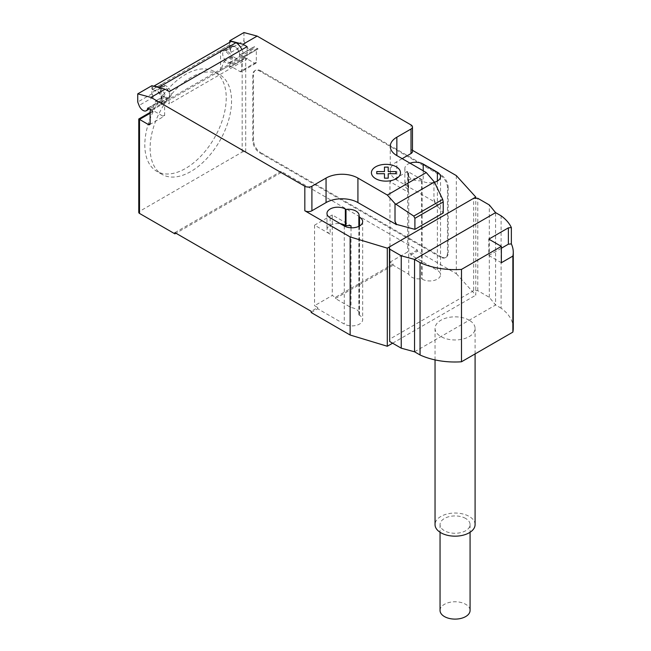 <?xml version="1.0" encoding="UTF-8"?>
<svg xmlns="http://www.w3.org/2000/svg" width="651" height="651" viewBox="0 0 651 651"><rect width="100%" height="100%" fill="white"/><g stroke="black" fill="none" stroke-linecap="round" stroke-linejoin="round"><path stroke-width="0.49" stroke-dasharray="3.25 2.44" d="M440.043 610.443A15.022 8.675 180 0 1 449.32 602.427A15.022 8.675 180 0 1 465.685 604.307A15.022 8.675 180 0 1 470.079 610.443M465.685 518.473A15.022 8.675 0 0 0 449.32 516.593A15.022 8.675 0 0 0 440.043 524.6A15.022 8.675 0 0 0 444.446 530.736A15.022 8.675 0 0 0 460.81 532.616A15.022 8.675 0 0 0 470.079 524.6A15.022 8.675 0 0 0 465.685 518.473M469.225 320.227A20.026 11.563 0 0 0 447.4 317.721A20.026 11.563 0 0 0 435.039 328.405A20.026 11.563 0 0 0 440.906 336.575A20.026 11.563 0 0 0 462.731 339.081A20.026 11.563 0 0 0 475.092 328.405A20.026 11.563 0 0 0 469.225 320.227M475.092 524.6A20.026 11.563 0 0 0 469.225 516.43A20.026 11.563 0 0 0 447.4 513.924A20.026 11.563 0 0 0 435.039 524.6M501.351 248.251L488.811 255.493L488.811 239.145M488.811 255.493L501.351 262.735M513.265 328.299A55.962 32.314 0 0 0 501.107 308.192L501.107 215.815M501.107 308.192L495.59 305.01L489.308 297.328L477.769 290.663L473.684 290.663L473.684 198.286M473.684 290.663L389.412 339.317M477.769 290.663L477.769 198.286M489.308 297.328L489.308 204.951M414.541 351.8L495.59 305.01L495.59 212.633M226.239 97.943A57.581 33.242 -60 0 1 201.11 155.89A57.581 33.242 -60 0 1 156.736 171.319A57.581 33.242 -60 0 1 144.815 144.961A57.581 33.242 -60 0 1 160.179 99.302A57.581 33.242 -60 0 1 214.317 71.586A57.581 33.242 -60 0 1 226.239 97.943M150.121 148.021A57.581 33.242 120 0 0 162.05 174.378A57.581 33.242 120 0 0 206.416 158.958A57.581 33.242 120 0 0 231.553 101.011A57.581 33.242 120 0 0 219.623 74.653A57.581 33.242 120 0 0 165.484 102.37A57.581 33.242 120 0 0 150.121 148.021M227.297 51.144A6.51 3.76 -120 0 0 224.042 50.827A6.51 3.76 -120 0 0 223.049 56.043A6.51 3.76 -120 0 0 227.297 61.772A6.51 3.76 -120 0 0 230.552 62.097A6.51 3.76 -120 0 0 231.544 56.881A6.51 3.76 -120 0 0 227.297 51.144M243.938 32.55L243.938 40.728L229.779 48.898L231.097 52.316A6.51 3.76 60 0 1 231.829 46.327A6.51 3.76 60 0 1 235.084 46.652A6.51 3.76 60 0 1 239.641 55.311L253.809 47.132A1.001 0.578 60 0 1 254.004 46.782A1.001 0.578 60 0 1 254.508 46.831L258.097 48.898A2.506 1.448 -120 0 0 256.844 48.776A2.506 1.448 -120 0 0 256.323 49.924L256.323 62.187A2.506 1.448 60 0 1 255.802 63.326A2.506 1.448 60 0 1 254.557 63.204L245.704 58.094L245.704 152.106A2.506 1.448 0 0 0 242.164 152.106L139.509 211.38A2.506 1.448 0 0 0 138.777 212.397M243.938 40.728L245.256 44.138A6.51 3.76 -120 0 0 249.243 49.102A6.51 3.76 -120 0 0 252.498 49.427A6.51 3.76 -120 0 0 253.809 47.132M164.996 97.748A6.51 3.76 -120 0 0 168.251 98.065A6.51 3.76 -120 0 0 169.244 92.849A6.51 3.76 -120 0 0 164.996 87.12A6.51 3.76 -120 0 0 161.741 86.795A6.51 3.76 -120 0 0 160.748 92.011A6.51 3.76 -120 0 0 164.996 97.748M151.895 85.688L151.895 93.858L153.221 97.276A6.51 3.76 60 0 1 153.953 91.295A6.51 3.76 60 0 1 157.208 91.612A6.51 3.76 60 0 1 161.765 100.27A1.001 0.578 60 0 1 161.969 99.912A1.001 0.578 60 0 1 162.473 99.961L169.244 103.875L169.244 91.612M160.943 102.573L169.789 97.463A6.762 3.898 60 0 0 170.554 91.246A6.762 3.898 60 0 0 165.175 85.566L161.098 84.475L152.253 89.586L156.321 90.676A6.762 3.898 60 0 1 161.7 96.356A6.762 3.898 60 0 1 160.943 102.573A6.762 3.898 60 0 1 155.792 100.824L152.253 110.011L152.253 112.053A2.506 1.448 60 0 1 152.773 110.906A2.506 1.448 60 0 1 154.018 111.028L162.872 116.138A2.506 1.448 -120 0 0 164.125 116.26A2.506 1.448 -120 0 0 164.638 115.113L164.638 102.85A2.506 1.448 60 0 1 165.159 101.711A2.506 1.448 60 0 1 166.412 101.833L243.58 57.28L243.58 56.051A11.01 6.355 -120 0 0 241.96 49.631M151.895 110.214L166.412 101.833L166.412 100.604L243.58 56.051M169.789 97.463A6.762 3.898 60 0 1 164.638 95.713L155.792 100.824M151.895 93.858L137.735 102.036M247.12 46.652L247.12 58.916L169.244 103.875M247.12 58.916L243.938 57.076L258.097 48.898M224.115 61.381L232.96 56.271A6.762 3.898 -120 0 0 238.111 58.02A6.762 3.898 -120 0 0 238.868 51.803A6.762 3.898 -120 0 0 233.497 46.123L229.421 45.033L220.575 50.143L224.644 51.234A6.762 3.898 60 0 1 230.023 56.906A6.762 3.898 60 0 1 229.258 63.131A6.762 3.898 60 0 1 224.115 61.381L220.575 70.568L229.421 65.458L229.421 67.501A2.506 1.448 -120 0 1 229.941 66.353L243.938 58.273L245.704 58.094L231.195 66.475L240.04 71.586L254.557 63.204M254.508 46.831L240.349 55.001L243.58 57.28A2.506 1.448 -120 0 0 242.327 57.158A2.506 1.448 -120 0 0 241.814 58.297L241.814 70.56A2.506 1.448 60 0 1 241.293 71.708A2.506 1.448 60 0 1 240.04 71.586M159.601 87.747A11.01 6.355 60 0 1 166.412 100.604M240.349 55.001A1.001 0.578 -120 0 0 239.845 54.953A1.001 0.578 -120 0 0 239.641 55.311M230.975 41.583A7.511 4.337 -120 0 0 229.421 45.017L229.421 45.033M152.253 89.586L152.253 89.569A7.511 4.337 60 0 1 153.734 86.176M229.779 48.898L229.779 42.274M152.253 110.011L161.098 104.901L164.638 95.713M161.098 104.901L161.098 84.475M220.575 50.143L220.575 70.568M231.195 66.475A2.506 1.448 -120 0 0 229.941 66.353M232.96 56.271L229.421 65.458M242.164 152.106L242.164 60.144L243.938 58.273M138.777 118.987L139.509 119.41L139.509 211.38M252.783 75.264L252.783 140.665A10.009 5.778 -120 0 0 259.863 152.928L440.393 257.153A10.009 5.778 -120 0 0 445.398 257.65A10.009 5.778 -120 0 0 447.473 253.068L447.473 187.667A10.009 5.778 -120 0 0 440.393 175.404L259.863 71.179A10.009 5.778 -120 0 0 254.858 70.682A10.009 5.778 -120 0 0 252.783 75.264L253.491 74.857L253.491 140.258A10.009 5.778 -120 0 0 260.571 152.513L259.863 152.928M259.863 71.179L260.571 70.764A10.009 5.778 -120 0 0 255.566 70.275A10.009 5.778 -120 0 0 253.491 74.857M440.393 257.153L441.101 256.746L260.571 152.513M260.571 70.764L441.101 174.997L440.393 175.404M447.473 187.667L448.181 187.26A10.009 5.778 -120 0 0 441.101 174.997M448.181 187.26L448.181 252.661L447.473 253.068M441.101 256.746A10.009 5.778 -120 0 0 446.106 257.243A10.009 5.778 -120 0 0 448.181 252.661M402.163 158.649L396.858 161.708A22.525 13.004 0 0 0 390.258 170.912A22.525 13.004 0 0 0 396.858 180.107L435.088 202.176L433.948 199.019L433.948 181.124M433.948 199.019L434.673 202.192L435.088 201.948M434.673 202.192L435.088 202.176M434.673 202.42L443.225 213.007M412.482 150.3L411.017 149.453A5.005 2.889 180 0 1 412.482 151.496M409.984 163.165A10.766 6.217 0 0 0 404.857 168.454A10.766 6.217 0 0 0 408.006 172.849L408.657 173.223A10.766 6.217 0 0 0 408.397 174.59A10.766 6.217 0 0 0 421.514 180.653L422.165 181.027A10.766 6.217 0 0 0 434.477 182.223M408.73 274.226L408.73 192.476L389.949 181.637L389.949 262.166L393.139 264.005L393.139 265.226L408.73 274.226A10.766 6.217 0 0 0 421.514 278.75L422.165 279.124A10.766 6.217 0 0 0 433.892 280.475A10.766 6.217 0 0 0 440.54 274.73A10.766 6.217 0 0 0 437.382 270.336L410.838 255.005L410.838 253.784L407.648 251.945L389.949 262.166M393.139 264.005L335.436 297.312L332.254 295.473L314.555 305.693L317.737 307.532L311.194 311.316M174.907 232.627L281.102 171.319L281.102 172.548L245.704 152.106M456.327 175.607L456.327 273.705L417.389 251.229L417.389 250L281.102 171.319M417.389 250L410.838 253.784M408.657 173.223L408.657 189.571L408.006 189.197A10.766 6.217 180 0 1 404.857 184.803A10.766 6.217 180 0 1 411.497 179.066A10.766 6.217 180 0 1 423.223 180.417L423.223 170.806M408.73 192.476A10.766 6.217 180 0 1 408.397 190.938A10.766 6.217 180 0 1 408.657 189.571M421.514 180.653L421.514 278.75M358.864 226.328L358.864 314.921A10.766 6.217 0 0 0 359.124 313.562A10.766 6.217 0 0 0 351.027 307.541L335.436 298.54L335.436 297.312M351.027 227.785L351.027 307.541M330.13 217.808L330.13 234.165L314.555 225.173L332.254 214.952L351.027 225.791M332.254 214.952L332.254 295.473M317.737 307.532L317.737 308.761L344.289 324.084A10.766 6.217 0 0 0 356.016 325.435A10.766 6.217 0 0 0 362.664 319.69A10.766 6.217 0 0 0 359.507 315.296L358.864 314.921M314.555 225.173L314.555 305.693M389.949 181.637L407.648 171.416L423.223 180.417M407.648 171.416L407.648 251.945M330.13 234.165A10.766 6.217 180 0 1 326.973 229.77A10.766 6.217 180 0 1 340.408 223.749M335.436 298.54L393.139 265.226M281.102 172.548L175.973 233.245M410.838 255.005L417.389 251.229M311.194 312.537L317.737 308.761M456.327 273.705L475.791 295.172L475.791 198.286M392.61 343.191L475.791 295.172M231.097 52.316L245.256 44.138M148.216 108.09L161.765 100.27M164.638 102.85L150.129 111.231M162.872 116.138L164.638 115.113M162.473 99.961L148.314 108.139M165.175 85.566L156.321 90.676M153.221 97.276L139.062 105.454M233.497 46.123L224.644 51.234M256.323 62.187L241.814 70.56M256.323 49.924L241.814 58.297M229.421 45.017L152.253 89.569M242.164 60.144L229.421 67.501M152.253 112.053L139.509 119.41M150.129 113.274L154.018 111.028M252.783 140.665L253.491 140.258M411.017 149.453L411.017 124.927M396.858 180.107L396.858 161.708M422.165 181.027L422.165 279.124M437.382 181.027L437.382 270.336M344.289 225.987L344.289 324.084M359.507 225.987L359.507 315.296M408.006 172.849L408.006 189.197M440.043 524.6L440.043 532.249M470.079 524.6L470.079 532.249M435.039 359.905L435.039 328.405M475.092 353.924L475.092 328.405M162.05 174.378L156.736 171.319M231.829 46.327L224.042 50.827M168.251 98.065L149.559 108.855M165.159 101.711L151.162 109.791M149.608 124.642L164.125 116.26M147.81 108.09L161.969 99.912M153.953 91.295L161.741 86.795M229.258 63.131L238.111 58.02M255.802 63.326L241.293 71.708M256.844 48.776L242.327 57.158M239.845 54.953L254.004 46.782M252.498 49.427L230.552 62.097M219.623 74.653L214.317 71.586M150.129 112.428L152.773 110.906M255.566 70.275L254.858 70.682M390.258 170.912L390.258 146.385M408.397 174.59L408.397 190.938M440.54 176.633L440.54 274.73M359.124 215.465L359.124 313.562M326.973 213.414L326.973 229.77M362.664 221.592L362.664 319.69M404.857 168.454L404.857 184.803M446.106 257.243L445.398 257.65"/><path stroke-width="0.98" d="M470.079 532.249L470.079 610.443A15.022 8.675 180 0 1 460.81 618.45A15.022 8.675 180 0 1 444.446 616.57A15.022 8.675 180 0 1 440.043 610.443L440.043 532.249M435.039 359.905L435.039 524.6A20.026 11.563 0 0 0 440.906 532.778A20.026 11.563 0 0 0 462.731 535.285A20.026 11.563 0 0 0 475.092 524.6L475.092 353.924M511.352 243.905A55.962 32.314 180 0 1 513.265 252.271A55.962 32.314 180 0 1 512.866 256.087L501.351 262.735L501.351 246.387L488.811 239.145L508.382 227.842L511.352 227.557L511.352 243.905L508.382 244.19L501.351 248.251M508.382 244.19L508.382 227.842M501.351 246.387L461.494 269.4A55.962 32.314 180 0 1 420.058 262.605L414.541 259.423L401.236 255.802L389.697 249.138L389.412 246.941L389.697 341.515L401.236 348.179L414.541 351.8L420.058 354.982A55.962 32.314 0 0 0 461.494 361.777L512.866 332.116L512.866 256.087M512.866 332.116A55.962 32.314 0 0 0 513.265 328.299L513.265 252.271M389.412 246.941L473.684 198.286L477.769 198.286L489.308 204.951L495.59 212.633L501.107 215.815A55.962 32.314 180 0 1 511.352 227.557M461.494 361.777L461.494 269.4M420.058 354.982L420.058 262.605M414.541 351.8L414.541 259.423L495.59 212.633M401.236 348.179L401.236 255.802M389.697 341.515L389.697 249.138M150.129 113.274L139.509 119.41L138.777 118.987L138.777 212.397A2.506 1.448 0 0 0 139.509 213.422L139.509 119.41L148.355 124.52A2.506 1.448 -120 0 0 149.608 124.642A2.506 1.448 -120 0 0 150.129 123.495L150.129 111.231A2.506 1.448 60 0 1 150.65 110.084A2.506 1.448 60 0 1 151.895 110.214L148.314 108.139A1.001 0.578 -120 0 0 147.81 108.09A1.001 0.578 -120 0 0 147.606 108.44A6.51 3.76 60 0 1 146.304 110.735A6.51 3.76 60 0 1 143.049 110.418A6.51 3.76 60 0 1 139.062 105.454L137.735 102.036L137.735 93.858L150.951 97.398L165.11 89.228L151.895 85.688L137.735 93.858M434.38 182.028L442.696 199.393L443.225 201.973L414.907 218.321L413.767 216.091L395.011 203.608L387.345 195.048L426.283 172.572L434.38 182.028L395.938 204.219M413.767 216.091L442.696 199.393M443.225 201.973L443.225 213.007L416.144 228.647L414.907 229.355L414.907 218.321M414.907 229.355L396.565 224.416L395.011 221.503L395.011 203.608M395.011 221.503L396.15 224.432L396.565 224.196M387.345 195.048L357.92 178.065L357.92 202.583L396.15 224.432M257.145 36.09L243.938 32.55L229.779 40.728L242.986 44.268L257.145 36.09L411.017 124.927A5.005 2.889 180 0 1 412.482 126.969A5.005 2.889 180 0 1 411.017 129.012L396.858 137.19A22.525 13.004 0 0 0 390.258 146.385A22.525 13.004 0 0 0 396.858 155.581L426.283 172.572M242.986 44.268L247.12 46.652L169.244 91.612L165.11 89.228M357.92 178.065A22.525 13.004 0 0 0 326.061 178.065L311.902 186.235A5.005 2.889 180 0 1 304.823 186.235L150.951 97.398M241.96 49.631A11.01 6.355 -120 0 0 236.012 42.697L231.284 41.428L154.116 85.981L158.844 87.25L236.012 42.697M158.844 87.25A11.01 6.355 60 0 1 159.601 87.747M231.284 41.428A7.511 4.337 -120 0 0 230.975 41.583L153.807 86.135A7.511 4.337 60 0 1 154.116 85.981M229.779 42.274L229.779 40.728M396.15 224.66L396.565 224.416M357.92 202.583A22.525 13.004 0 0 0 326.061 202.583L311.902 210.761A5.005 2.889 180 0 1 304.823 210.761L304.823 186.235M412.482 150.3L456.327 175.607L475.791 197.066L387.296 248.161L350.132 236.923L304.823 210.761M412.482 126.969L412.482 151.496A5.005 2.889 180 0 1 411.017 153.538L402.163 158.649M358.864 216.824A10.766 6.217 0 0 0 359.124 215.465A10.766 6.217 0 0 0 345.998 209.402L345.347 209.028A10.766 6.217 0 0 0 333.621 207.677A10.766 6.217 0 0 0 326.973 213.414A10.766 6.217 0 0 0 330.13 217.808L344.289 225.987A10.766 6.217 0 0 0 356.016 227.337A10.766 6.217 0 0 0 362.664 221.592A10.766 6.217 0 0 0 359.507 217.198L358.864 216.824L358.864 226.328M434.477 182.223A10.766 6.217 0 0 0 440.54 176.633A10.766 6.217 0 0 0 437.382 172.238L423.223 164.06A10.766 6.217 0 0 0 409.984 163.165M139.509 213.422L174.907 233.855L174.907 232.627L311.194 311.316L311.194 312.537L350.132 335.021L387.296 346.259L392.61 343.191M345.998 209.402L345.998 225.751A10.766 6.217 180 0 1 351.027 225.791L351.027 227.785M350.132 236.923L350.132 335.021M340.408 223.749A10.766 6.217 180 0 1 345.347 225.376L345.998 225.751M175.973 233.245L174.907 233.855M475.791 197.066L475.791 198.286M387.296 248.161L387.296 346.259M376.766 173.719L376.766 171.563L384.472 171.563L384.464 167.12L388.208 167.12L388.208 171.563L395.906 171.563L395.906 173.727L388.208 173.719L388.208 178.171L384.472 178.171L384.472 173.727L376.766 173.719M375.676 178.675A14.542 8.398 0 0 0 400.007 174.916A14.542 8.398 0 0 0 382.194 164.63A14.542 8.398 0 0 0 375.676 178.675M147.606 108.44L148.216 108.09M150.129 123.495L148.355 124.52M411.017 153.538L411.017 129.012M311.902 210.761L311.902 186.235M326.061 202.583L326.061 178.065M396.858 155.581L396.858 137.19M437.382 172.238L437.382 181.027M423.223 170.806L423.223 164.06M345.347 209.028L345.347 225.376M359.507 217.198L359.507 225.987M149.559 108.855L146.304 110.735M151.162 109.791L150.65 110.084M138.777 118.987L150.129 112.428"/></g></svg>
